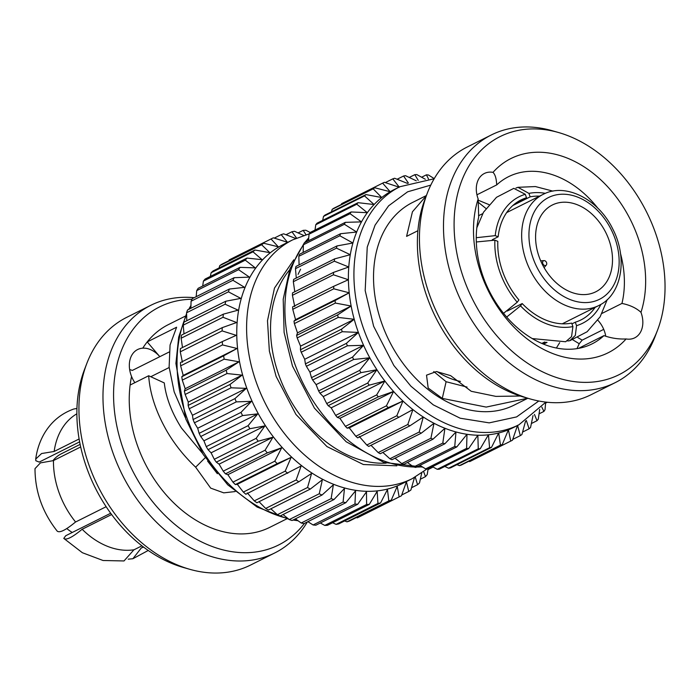 <?xml version="1.0" encoding="UTF-8"?>
<svg xmlns="http://www.w3.org/2000/svg" width="700" height="700" viewBox="0 0 700 700"><rect width="100%" height="100%" fill="white"/><g stroke="black" fill="none" stroke-linecap="round" stroke-linejoin="round"><path stroke-width="1.05" d="M129.649 369.539L132.352 370.414L159.827 356.676A24.045 17.588 63.4 0 0 142.774 348.171L142.765 348.171A24.045 17.588 -116.6 0 0 137.629 349.536A24.045 17.588 -116.6 0 0 131.548 376.451A24.045 17.588 63.4 0 0 134.864 382.664M235.112 491.566L223.755 492.852L210.683 488.127L195.641 467.18C184.284 456.383 174.808 444.526 167.195 431.611C156.1 412.396 149.931 393.776 148.671 375.751L130.121 385.035A113.339 82.906 63.4 0 1 131.556 376.451L131.556 376.451A113.339 82.906 63.4 0 0 168.385 497.359A113.339 82.906 63.4 0 0 269.771 527.354L286.834 518.814M289.529 269.99A113.339 82.906 63.4 0 0 286.221 392.394A113.339 82.906 63.4 0 0 386.155 463.137M293.808 259.814L274.479 288.076L267.488 320.723L269.369 351.12L276.106 376.39L295.925 414.426L326.979 446.591L363.352 464.52L396.865 465.824M426.947 469.017L412.169 478.686L402.325 483.604A133.525 97.676 -116.6 0 1 255.237 407.89A133.525 97.676 -116.6 0 1 282.852 244.773L292.696 239.855L309.286 233.818M341.434 329.236L300.422 349.755A144.008 105.341 63.4 0 0 301.201 352.231L342.221 331.713A144.008 105.341 -116.6 0 1 341.434 329.236L354.217 319.287L338.196 317.424A144.008 105.341 -116.6 0 1 337.619 314.921L351.155 306.031L335.379 303.065A144.008 105.341 -116.6 0 1 335.011 300.571L349.213 292.801L333.786 288.803A144.008 105.341 -116.6 0 1 333.637 286.344L348.408 279.738L333.436 274.794A144.008 105.341 -116.6 0 1 333.506 272.396L348.766 266.998L334.338 261.196A144.008 105.341 -116.6 0 1 334.626 258.877L350.28 254.704L336.481 248.141A144.008 105.341 -116.6 0 1 336.98 245.936L352.922 243.005L339.85 235.786A144.008 105.341 -116.6 0 1 340.55 233.721L356.676 232.024L344.382 224.263A144.008 105.341 -116.6 0 1 345.293 222.355L361.489 221.883L350.061 213.701A144.008 105.341 -116.6 0 1 351.155 211.969L310.144 232.487L305.865 230.256A144.008 105.341 63.4 0 0 303.17 230.361L305.953 234.693M303.581 235.419L294.534 231.297A144.008 105.341 63.4 0 0 291.926 231.761L296.546 238.061M295.662 238.446L283.658 233.835A144.008 105.341 63.4 0 0 281.181 234.64L287.481 242.279L273.35 237.834A144.008 105.341 63.4 0 0 271.81 238.578A144.008 105.341 63.4 0 0 271.031 238.98L278.294 246.811L263.743 243.25A144.008 105.341 63.4 0 0 261.599 244.72L269.797 252.639L254.922 250.023A144.008 105.341 63.4 0 0 252.98 251.807L262.098 259.683L246.995 258.081A144.008 105.341 63.4 0 0 245.28 260.155L255.281 267.881L240.047 267.348A144.008 105.341 63.4 0 0 238.569 269.684L249.419 277.13L234.159 277.699A144.008 105.341 63.4 0 0 232.934 280.28L244.571 287.341L229.381 289.039A144.008 105.341 63.4 0 0 228.428 291.83L240.8 298.384L225.776 301.236A144.008 105.341 63.4 0 0 225.102 304.211L238.14 310.161L223.379 314.151A144.008 105.341 63.4 0 0 222.994 317.275L236.618 322.525L222.224 327.652A144.008 105.341 63.4 0 0 222.127 330.899L236.259 335.344L222.311 341.591A144.008 105.341 63.4 0 0 222.513 344.916L237.064 348.486L223.65 355.819A144.008 105.341 63.4 0 0 224.149 359.179L239.015 361.795L226.223 370.16A144.008 105.341 63.4 0 0 227.001 373.537L242.104 375.139L230.002 384.484A144.008 105.341 63.4 0 0 231.061 387.817L246.295 388.36L234.946 398.606L193.077 419.554A144.008 105.341 63.4 0 0 194.407 422.826L197.689 428.251L199.133 433.335A144.008 105.341 63.4 0 0 200.707 436.511L203.919 440.808L206.229 446.635A144.008 105.341 63.4 0 0 208.04 449.671L211.085 452.812L214.287 459.287A144.008 105.341 63.4 0 0 216.317 462.149L219.091 464.153L223.23 471.161A144.008 105.341 63.4 0 0 225.444 473.83L227.868 474.688L232.943 482.134A144.008 105.341 63.4 0 0 235.331 484.566L237.3 484.304L243.338 492.074A144.008 105.341 63.4 0 0 245.866 494.252L301.14 465.972L296.152 479.938A144.008 105.341 63.4 0 0 298.786 481.827L311.588 473.463L307.536 487.506A144.008 105.341 63.4 0 0 310.266 489.099L322.368 479.754L319.244 493.762A144.008 105.341 63.4 0 0 322.026 495.031L333.375 484.785L331.135 498.636A144.008 105.341 63.4 0 0 333.944 499.573L344.479 488.486L343.079 502.066A144.008 105.341 63.4 0 0 345.879 502.661L355.556 490.84L354.953 504.017A144.008 105.341 63.4 0 0 357.717 504.262L366.485 491.794L366.616 504.481A144.008 105.341 63.4 0 0 369.311 504.367L377.16 491.365L377.947 503.44A144.008 105.341 63.4 0 0 380.555 502.976L387.45 489.536L388.824 500.903A144.008 105.341 63.4 0 0 391.3 500.097L397.241 486.334L399.131 496.904A144.008 105.341 63.4 0 0 400.671 496.16A144.008 105.341 63.4 0 0 401.45 495.758L406.438 481.793L408.739 491.488A144.008 105.341 63.4 0 0 410.882 490.017L414.505 477.461M287.726 473.305A144.008 105.341 63.4 0 1 285.197 471.135L291.139 457.371L277.191 463.627A144.008 105.341 63.4 0 1 274.811 461.195L281.706 447.746L267.304 452.883A144.008 105.341 63.4 0 1 265.09 450.222L272.939 437.211L258.178 441.21A144.008 105.341 63.4 0 1 256.156 438.349L264.924 425.88L249.9 428.724A144.008 105.341 63.4 0 1 248.089 425.688L257.766 413.866L242.568 415.572A144.008 105.341 63.4 0 1 240.993 412.396L251.536 401.319L236.267 401.887A144.008 105.341 -116.6 0 1 234.946 398.606M415.266 477.05L417.559 484.715A144.008 105.341 63.4 0 0 419.501 482.93L421.733 472.999M423.64 471.625L425.486 476.648A144.008 105.341 63.4 0 0 427.201 474.582L428.146 468.825M432.18 466.812L432.434 467.39A144.008 105.341 63.4 0 0 432.775 466.856M222.311 341.591L180.451 362.539A144.008 105.341 63.4 0 0 180.653 365.855L183.216 375.419L181.79 376.757A144.008 105.341 63.4 0 0 182.28 380.126L185.176 388.727L184.362 391.108A144.008 105.341 63.4 0 0 185.141 394.476L188.265 402.071L188.143 405.422A144.008 105.341 63.4 0 0 189.201 408.765L192.447 415.293L193.077 419.554M192.447 415.293L246.295 388.36M236.267 401.887L194.407 422.826M189.201 408.765L231.061 387.817M251.536 401.319L197.689 428.251M188.143 405.422L230.002 384.484M240.993 412.396L199.133 433.335M188.265 402.071L242.104 375.139M242.568 415.572L200.707 436.511M185.141 394.476L227.001 373.537M257.766 413.866L203.919 440.808M184.362 391.108L226.223 370.16M248.089 425.688L206.229 446.635M185.176 388.727L239.015 361.795M249.9 428.724L208.04 449.671M182.28 380.126L224.149 359.179M264.924 425.88L211.085 452.812M181.79 376.757L223.65 355.819M256.156 438.349L214.287 459.287M183.216 375.419L237.064 348.486M258.178 441.21L216.317 462.149M180.653 365.855L222.513 344.916M272.939 437.211L219.091 464.153M265.09 450.222L223.23 471.161M267.304 452.883L225.444 473.83M222.224 327.652L180.355 348.6A144.008 105.341 63.4 0 0 180.268 351.838L182.42 362.276M180.268 351.838L222.127 330.899M281.706 447.746L227.868 474.688M274.811 461.195L232.943 482.134M277.191 463.627L235.331 484.566M223.379 314.151L181.519 335.099A144.008 105.341 63.4 0 0 181.134 338.223L182.49 347.533M181.134 338.223L222.994 317.275M291.139 457.371L237.3 484.304M285.197 471.135L243.338 492.074M225.776 301.236L183.916 322.175A144.008 105.341 63.4 0 0 183.242 325.15L183.995 333.856M183.242 325.15L225.102 304.211M247.293 492.905L254.284 500.876A144.008 105.341 63.4 0 0 256.926 502.775L298.786 481.827M296.152 479.938L254.284 500.876M229.381 289.039L187.521 309.977A144.008 105.341 63.4 0 0 186.567 312.769L186.795 320.731M186.567 312.769L228.428 291.83M259.035 501.716L265.676 508.454A144.008 105.341 63.4 0 0 268.406 510.037L310.266 489.099M307.536 487.506L265.676 508.454M234.159 277.699L192.29 298.637A144.008 105.341 63.4 0 0 191.074 301.219L190.873 308.297M191.074 301.219L232.934 280.28M270.856 508.812L277.384 514.701A144.008 105.341 63.4 0 0 280.158 515.979L322.026 495.031M319.244 493.762L277.384 514.701M240.047 267.348L198.188 288.286A144.008 105.341 63.4 0 0 196.709 290.623L196.184 296.695M196.709 290.623L238.569 269.684M283.019 514.553L289.275 519.575A144.008 105.341 63.4 0 0 292.075 520.511L333.944 499.573M331.135 498.636L289.275 519.575M246.995 258.081L205.135 279.029A144.008 105.341 63.4 0 0 203.411 281.094L202.694 286.037M203.411 281.094L245.28 260.155M295.391 518.858L301.219 523.005A144.008 105.341 63.4 0 0 304.019 523.6L345.879 502.661M343.079 502.066L301.219 523.005M254.922 250.023L213.062 270.961A144.008 105.341 63.4 0 0 211.12 272.746L210.35 276.421M211.12 272.746L252.98 251.807M307.86 521.675L313.092 524.965A144.008 105.341 63.4 0 0 315.849 525.21L357.717 504.262M354.953 504.017L313.092 524.965M263.743 243.25L221.883 264.189A144.008 105.341 63.4 0 0 219.73 265.659L219.109 267.942M219.73 265.659L261.599 244.72M320.303 522.979L324.756 525.42A144.008 105.341 63.4 0 0 327.451 525.315L369.311 504.367M366.616 504.481L324.756 525.42M271.81 238.578L229.95 259.516A144.008 105.341 63.4 0 0 229.171 259.919L228.909 260.671M229.171 259.919L271.031 238.98M332.605 522.734L336.088 524.379A144.008 105.341 63.4 0 0 338.686 523.915L380.555 502.976M377.947 503.44L336.088 524.379M274.251 238.105L281.181 234.64M344.662 520.931L346.964 521.841A144.008 105.341 63.4 0 0 349.44 521.036L391.3 500.097M388.824 500.903L346.964 521.841M286.002 234.727L291.926 231.761M356.387 517.562L357.262 517.851A144.008 105.341 63.4 0 0 358.803 517.099L400.671 496.16M399.131 496.904L357.262 517.851M298.086 232.907L303.17 230.361M408.739 491.488L401.73 494.996M417.559 484.715L411.556 487.716M425.486 476.648L420.341 479.22M432.434 467.39L428.024 469.595M304.447 523.381A133.088 97.353 -116.6 0 1 132.09 469.735A133.088 97.353 -116.6 0 1 191.992 299.25M307.344 521.938A138.469 101.29 -116.6 0 1 274.68 552.991A138.469 101.29 -116.6 0 1 122.141 474.469A138.469 101.29 -116.6 0 1 150.78 305.314A138.469 101.29 -116.6 0 1 194.18 297.692M274.68 552.991L250.635 565.023A138.469 101.29 -116.6 0 1 189.726 569.293A138.469 101.29 -116.6 0 1 89.329 466.06A138.469 101.29 -116.6 0 1 86.791 363.527A138.469 101.29 -116.6 0 1 126.726 317.345L150.78 305.314M185.421 316.085L168.35 324.625A113.339 82.906 63.4 0 0 142.765 348.171A113.339 82.906 63.4 0 1 147.219 341.915L176.619 327.215L170.065 345.012L169.12 367.106L174.169 391.851L185.211 417.401M80.132 444.386L61.381 453.766A45.701 33.434 63.4 0 0 52.955 460.617M66.806 528.57A45.701 33.434 63.4 0 0 72.249 532.472M86.791 363.527L84.42 369.714A133.088 97.353 63.4 0 0 86.861 468.256A133.088 97.353 63.4 0 0 183.356 567.472L189.726 569.293M106.146 506.713L75.591 521.999A74.611 54.583 -116.6 0 1 53.471 460.556L80.684 446.95M110.679 513.249L65.721 535.736L63.788 538.396L82.355 552.711L103.049 560.499L124.005 560.954L133.945 549.789M205.266 457.669L195.641 467.18M217.376 473.725L207.594 461.073M202.379 453.189L181.466 428.041C171.684 412.519 165.961 397.486 164.29 382.935L148.671 375.751M169.094 352.039L159.827 356.676L147.219 341.915M75.67 521.885C65.809 530.084 59.658 533.155 57.216 531.116M53.471 460.609L40.425 462.884L35 468.641C35.079 491.689 42.525 512.584 57.365 531.335M63.788 538.396C66.203 540.452 72.354 537.372 82.241 529.165L82.163 529.27A74.611 54.583 63.4 0 0 134.041 549.771L141.925 545.834M128.258 559.169L132.869 558.74L141.295 547.96A74.611 54.583 63.4 0 0 143.561 547.085M76.877 413.787A74.611 54.583 63.4 0 0 54.154 451.465L41.58 453.539L35.718 459.069L35.84 460.749L39.2 462.079L79.634 441.858M111.624 514.535L82.163 529.27M143.351 546.928L141.295 547.96M35.718 459.069C36.969 449.68 39.891 441.07 44.476 433.248C51.502 421.549 61.303 413.455 73.876 408.984L76.947 408.467M54.154 451.465L79.118 438.979M476.324 241.973L494.891 240.179L497.823 241.343A67.06 49.053 63.4 0 0 518.91 299.924L517.23 302.234L503.562 313.311M515.734 203.157L526.531 197.759L525.28 194.285A70.77 51.765 63.4 0 0 495.224 235.638L476.262 237.711M492.266 239.741L498.155 236.793L495.224 235.638M506.686 317.039L520.511 305.874L522.2 303.564A67.06 49.053 63.4 0 0 571.664 323.111L572.915 326.576L571.559 336.648L565.644 341.757L532.262 338.572M507.273 311.027L522.2 303.564M567.7 340.988L569.844 340.699L575.33 335.431L576.538 325.675A70.77 51.765 63.4 0 0 600.915 304.377M571.935 323.873L575.286 322.201L576.538 325.675M542.806 343.849L546.053 342.23M541.826 343.438L544.679 342.011M525.28 194.285L513.765 188.361L496.501 197.312L483.499 212.222L476.84 227.771M545.37 193.34A70.77 51.765 63.4 0 0 528.911 193.384L517.965 187.311L515.918 188.072M512.837 205.52L530.163 196.849L528.911 193.384M437.124 371.604A78.348 57.312 63.4 0 0 460.486 381.421M526.321 261.135A62.169 45.474 63.4 0 0 598.736 305.567A62.169 45.474 63.4 0 0 599.874 304.973C621.941 293.781 627.944 257.74 612.64 228.769C598.509 199.447 566.317 182.945 544.276 193.812A62.169 45.474 63.4 0 0 543.113 194.364A62.169 45.474 63.4 0 0 526.321 261.135M539.227 257.119A48.528 35.499 63.4 0 0 595.761 291.804A48.528 35.499 63.4 0 0 605.789 232.523A48.528 35.499 63.4 0 0 552.335 205.004A48.528 35.499 63.4 0 0 539.227 257.119M488.95 204.61L478.082 200.139M476.936 194.793L496.694 184.914A93.45 68.355 -116.6 0 1 508.515 176.697A93.45 68.355 -116.6 0 1 597.87 208.232M620.489 253.435A93.45 68.355 -116.6 0 1 621.95 303.433L602.026 313.399M559.694 342.641L556.369 348.023M467.058 387.082L446.11 381.719L433.755 371.534M578.471 348.39L603.951 335.632A93.45 68.355 -116.6 0 1 592.13 343.849A93.45 68.355 -116.6 0 1 507.64 318.124A93.45 68.355 -116.6 0 1 478.695 217.114L478.161 198.957A23.468 17.168 -116.6 0 1 484.4 173.469A23.468 17.168 -116.6 0 1 493.028 172.349A108.605 79.45 -116.6 0 1 601.528 180.548A108.605 79.45 -116.6 0 1 640.972 312.34A23.468 17.168 -116.6 0 1 634.734 337.829A23.468 17.168 -116.6 0 1 626.097 338.949A108.605 79.45 -116.6 0 1 517.606 330.75A108.605 79.45 -116.6 0 1 478.161 198.957M545.597 403.121L547.312 402.264M545.65 402.43L545.02 409.684A144.008 105.341 -116.6 0 1 543.926 411.416L541.809 407.111M539.07 413.84L543.926 411.416M539.709 409.386L538.282 419.178A144.008 105.341 -116.6 0 1 537.005 420.709L534.441 414.409M531.379 423.526L537.005 420.709M533.015 415.616L530.548 427.49A144.008 105.341 -116.6 0 1 529.113 428.811L526.339 420.525M522.585 432.075L529.113 428.811M525.595 421.015L521.911 434.534A144.008 105.341 -116.6 0 1 520.319 435.627L517.554 425.303L512.452 440.239A144.008 105.341 -116.6 0 1 511.963 440.484A144.008 105.341 -116.6 0 1 510.729 441.088L508.419 429.809L502.285 444.526A144.008 105.341 -116.6 0 1 500.448 445.121L498.68 432.994L491.514 447.361A144.008 105.341 -116.6 0 1 489.589 447.703L488.451 434.805L480.261 448.709A144.008 105.341 -116.6 0 1 478.266 448.796L477.846 435.243L468.659 448.56A144.008 105.341 -116.6 0 1 466.611 448.376L466.979 434.289L456.82 446.906A144.008 105.341 -116.6 0 1 454.746 446.469L455.971 431.953L444.876 443.774A144.008 105.341 -116.6 0 1 442.794 443.082L444.929 428.269L432.959 439.197A144.008 105.341 -116.6 0 1 430.902 438.252L434 423.273L421.207 433.221A144.008 105.341 -116.6 0 1 419.195 432.04L423.273 417.016L409.745 425.915A144.008 105.341 -116.6 0 1 407.794 424.506L412.895 409.579L398.694 417.349A144.008 105.341 -116.6 0 1 396.821 415.739L402.955 401.021L388.185 407.636A144.008 105.341 -116.6 0 1 386.418 405.834L393.584 391.466L378.315 396.865A144.008 105.341 -116.6 0 1 376.679 394.896L384.86 380.993L369.206 385.166A144.008 105.341 -116.6 0 1 367.71 383.04L376.906 369.723L360.964 372.654A144.008 105.341 -116.6 0 1 359.625 370.405L369.784 357.787L353.666 359.485A144.008 105.341 -116.6 0 1 352.494 357.131L363.589 345.31L347.392 345.783A144.008 105.341 -116.6 0 1 346.412 343.359L358.382 332.43A133.088 97.353 63.4 0 0 363.589 345.31A133.088 97.353 63.4 0 0 369.784 357.787A133.088 97.353 63.4 0 0 376.906 369.723A133.088 97.353 63.4 0 0 384.86 380.993A133.088 97.353 63.4 0 0 393.584 391.466A133.088 97.353 63.4 0 0 402.955 401.021A133.088 97.353 63.4 0 0 412.895 409.579A133.088 97.353 63.4 0 0 423.273 417.016A133.088 97.353 63.4 0 0 434 423.273A133.088 97.353 63.4 0 0 444.929 428.269A133.088 97.353 63.4 0 0 455.971 431.953A133.088 97.353 63.4 0 0 466.979 434.289A133.088 97.353 63.4 0 0 477.846 435.243A133.088 97.353 63.4 0 0 488.451 434.805A133.088 97.353 63.4 0 0 498.68 432.994A133.088 97.353 63.4 0 0 508.419 429.809A133.088 97.353 63.4 0 0 513.406 427.551L518.945 424.777A133.088 97.353 -116.6 0 1 363.921 329.665A133.088 97.353 -116.6 0 1 399.866 186.734L434.166 178.763M512.733 439.416L520.319 435.627M428.505 178.972L426.422 174.825A144.008 105.341 -116.6 0 1 428.47 175L434.245 178.623M426.422 174.825L421.619 177.222M468.773 461.291L469.718 461.597A144.008 105.341 63.4 0 0 470.951 460.994L511.963 440.484M469.718 461.597L510.729 441.088M418.215 180.39L414.811 174.668A144.008 105.341 -116.6 0 1 416.815 174.589L425.32 179.261M414.811 174.668L409.255 177.45M456.951 464.651L459.436 465.64A144.008 105.341 63.4 0 0 461.274 465.045L502.285 444.526M459.436 465.64L500.448 445.121M408.415 183.102L403.567 176.015A144.008 105.341 -116.6 0 1 405.493 175.674L416.308 180.81M403.567 176.015L397.119 179.244M444.815 466.445L448.577 468.221A144.008 105.341 63.4 0 0 450.502 467.88L491.514 447.361M448.577 468.221L489.589 447.703M351.155 211.969L367.316 212.686L356.799 204.207A144.008 105.341 -116.6 0 1 358.067 202.676L374.098 204.54L364.525 195.895A144.008 105.341 -116.6 0 1 365.969 194.574L381.745 197.54L373.17 188.843A144.008 105.341 -116.6 0 1 374.762 187.758L390.189 191.748L382.629 183.146A144.008 105.341 -116.6 0 1 383.11 182.901A144.008 105.341 -116.6 0 1 384.352 182.298L399.324 187.241L392.796 178.859A144.008 105.341 -116.6 0 1 394.634 178.255L407.514 183.426M392.796 178.859L385.297 182.604M432.442 466.673L437.255 469.306A144.008 105.341 63.4 0 0 439.25 469.227L480.261 448.709M437.255 469.306L478.266 448.796M383.11 182.901L342.099 203.42A144.008 105.341 63.4 0 0 341.618 203.665L341.338 204.479M382.629 183.146L341.618 203.665M419.947 465.351L425.6 468.895A144.008 105.341 63.4 0 0 427.639 469.079L468.659 448.56M425.6 468.895L466.611 448.376M374.762 187.758L333.751 208.276A144.008 105.341 63.4 0 0 332.159 209.361L331.476 211.829M373.17 188.843L332.159 209.361M407.435 462.508L413.726 466.988A144.008 105.341 63.4 0 0 415.8 467.425L456.82 446.906M413.726 466.988L454.746 446.469M365.969 194.574L324.957 215.093A144.008 105.341 63.4 0 0 323.514 216.405L322.683 220.377M364.525 195.895L323.514 216.405M395.027 458.176L401.783 463.601A144.008 105.341 63.4 0 0 403.865 464.293L444.876 443.774M401.783 463.601L442.794 443.082M358.067 202.676L317.056 223.186A144.008 105.341 63.4 0 0 315.779 224.726L315 230.055M356.799 204.207L315.779 224.726M382.839 452.419L389.891 458.771A144.008 105.341 63.4 0 0 391.947 459.716L432.959 439.197M389.891 458.771L430.902 438.252M310.144 232.487A144.008 105.341 63.4 0 0 309.041 234.211L308.473 240.774M350.061 213.701L309.041 234.211M371 445.296L378.175 452.559A144.008 105.341 63.4 0 0 380.196 453.74L421.207 433.221M378.175 452.559L419.195 432.04M345.293 222.355L304.281 242.874A144.008 105.341 63.4 0 0 303.371 244.781L303.152 252.429M344.382 224.263L303.371 244.781M359.223 436.424L366.774 445.025A144.008 105.341 63.4 0 0 368.734 446.425L409.745 425.915M366.774 445.025L407.794 424.506M340.55 233.721L299.539 254.24A144.008 105.341 63.4 0 0 298.83 256.305L299.084 264.898M339.85 235.786L298.83 256.305M402.955 401.021L349.283 427.875L355.81 436.257A144.008 105.341 63.4 0 0 357.683 437.868L398.694 417.349M355.81 436.257L396.821 415.739M336.98 245.936L295.969 266.455A144.008 105.341 63.4 0 0 295.47 268.66L296.284 278.058M336.481 248.141L295.47 268.66M349.283 427.875L347.165 428.155L388.185 407.636M393.584 391.466L339.911 418.311L345.406 426.352A144.008 105.341 63.4 0 0 347.165 428.155M345.406 426.352L386.418 405.834M334.626 258.877L293.615 279.396A144.008 105.341 63.4 0 0 293.326 281.706L294.787 291.769M334.338 261.196L293.326 281.706M339.911 418.311L337.304 417.384L378.315 396.865M384.86 380.993L331.196 407.838L335.659 415.406A144.008 105.341 63.4 0 0 337.304 417.384M335.659 415.406L376.679 394.896M333.506 272.396L292.495 292.915A144.008 105.341 63.4 0 0 292.425 295.312L294.744 306.591M333.436 274.794L292.425 295.312M331.196 407.838L328.195 405.676L369.206 385.166M376.906 369.723L323.234 396.576L326.699 403.559A144.008 105.341 63.4 0 0 328.195 405.676M326.699 403.559L367.71 383.04M333.637 286.344L292.618 306.863A144.008 105.341 63.4 0 0 292.775 309.321L295.54 319.646L349.213 292.801A133.088 97.353 63.4 0 0 351.155 306.031L297.483 332.876L294.368 323.584A144.008 105.341 63.4 0 1 294 321.09L295.54 319.646M333.786 288.803L292.775 309.321M323.234 396.576L319.953 393.172L360.964 372.654M369.784 357.787L316.111 384.632L318.605 390.924A144.008 105.341 63.4 0 0 319.953 393.172M318.605 390.924L359.625 370.405M335.011 300.571L294 321.09M335.379 303.065L294.368 323.584M316.111 384.632L312.646 379.995L353.666 359.485M363.589 345.31L309.916 372.164L311.483 377.65A144.008 105.341 63.4 0 0 312.646 379.995M311.483 377.65L352.494 357.131M337.619 314.921L296.608 335.44L297.483 332.876M296.608 335.44A144.008 105.341 63.4 0 0 297.185 337.934L300.554 346.141L354.217 319.287A133.088 97.353 63.4 0 0 358.382 332.43L304.71 359.284L305.401 363.877A144.008 105.341 63.4 0 0 306.381 366.301L347.392 345.783M338.196 317.424L297.185 337.934M309.916 372.164L306.381 366.301M305.401 363.877L346.412 343.359M300.422 349.755L300.554 346.141M301.201 352.231L304.71 359.284M342.221 331.713L358.382 332.43M399.866 186.734L394.328 189.499A133.088 97.353 63.4 0 0 390.189 191.748A133.088 97.353 63.4 0 0 381.745 197.54A133.088 97.353 63.4 0 0 374.098 204.54A133.088 97.353 63.4 0 0 367.316 212.686A133.088 97.353 63.4 0 0 361.489 221.883A133.088 97.353 63.4 0 0 356.676 232.024A133.088 97.353 63.4 0 0 352.922 243.005A133.088 97.353 63.4 0 0 350.28 254.704A133.088 97.353 63.4 0 0 348.766 266.998A133.088 97.353 63.4 0 0 348.408 279.738A133.088 97.353 63.4 0 0 349.213 292.801M351.155 306.031A133.088 97.353 63.4 0 0 354.217 319.287M615.186 382.655L591.133 394.686A138.469 101.29 -116.6 0 1 530.233 398.956A138.469 101.29 -116.6 0 1 429.835 295.724A138.469 101.29 -116.6 0 1 427.297 193.191A138.469 101.29 -116.6 0 1 467.233 147.009L491.286 134.977A138.469 101.29 63.4 0 0 453.889 283.692A138.469 101.29 63.4 0 0 615.186 382.655A138.469 101.29 63.4 0 0 655.13 336.473L657.492 330.286A133.088 97.353 -116.6 0 1 533.409 366.896A133.088 97.353 -116.6 0 1 454.851 209.869A133.088 97.353 -116.6 0 1 558.565 132.528A133.088 97.353 -116.6 0 1 655.051 231.744A133.088 97.353 -116.6 0 1 657.492 330.286M558.565 132.528L552.195 130.707A138.469 101.29 63.4 0 0 491.286 134.977M426.396 195.536L412.659 202.414A113.339 82.906 63.4 0 0 382.043 324.135A113.339 82.906 63.4 0 0 514.071 405.142L527.817 398.265M427.297 193.191L424.926 199.377A133.088 97.353 63.4 0 0 427.368 297.92A133.088 97.353 63.4 0 0 523.863 397.136L530.233 398.956M417.9 230.711L406.586 236.373L412.44 211.794L426.3 195.79M477.986 202.064L485.949 208.469M603.733 329.368L582.181 340.139L579.224 343.735L576.992 348.635M527.73 398.239L486.176 407.085L442.277 398.396L428.181 388.036L426.519 375.165L436.433 371.551L450.634 375.646L471.222 391.291L495.871 396.384L520.231 396.034M605.745 336.227A23.468 17.168 63.4 0 0 597.887 320.285M577.876 337.584L582.181 340.139M572.714 339.771L579.224 343.735M446.11 381.719L442.277 398.396M603.951 335.632C611.336 338.214 618.712 339.316 626.097 338.949M640.972 312.34C636.265 308.017 629.93 305.051 621.95 303.433M496.694 184.914C496.44 178.763 495.215 174.58 493.028 172.349M542.806 263.567A2.607 1.908 63.4 0 0 546.289 265.081A2.607 1.908 63.4 0 0 546.385 262.246A2.607 1.908 63.4 0 0 544.058 260.619A2.607 1.908 63.4 0 0 542.806 263.567M520.511 305.874A70.77 51.765 63.4 0 0 572.915 326.576M575.286 322.201A67.06 49.053 63.4 0 0 580.913 319.953A67.06 49.053 63.4 0 0 595.175 307.352M494.891 240.179A70.77 51.765 63.4 0 0 517.23 302.234M526.531 197.759A67.06 49.053 63.4 0 0 520.905 200.008A67.06 49.053 63.4 0 0 498.155 236.793M539.551 196.149A67.06 49.053 63.4 0 0 530.163 196.849M412.169 478.686A133.525 97.676 -116.6 0 1 256.629 383.25A133.525 97.676 -116.6 0 1 292.696 239.855M190.925 306.189A133.088 97.353 63.4 0 0 189.341 309.067M186.62 314.694A133.088 97.353 63.4 0 0 187.023 418.154A133.088 97.353 63.4 0 0 287.963 518.525M293.703 519.697A133.088 97.353 63.4 0 0 297.342 520.249M300.598 269.185L298.078 274.374M533.216 258.632A56.91 41.633 63.4 0 0 611.056 289.389A56.91 41.633 63.4 0 0 577.867 197.199A56.91 41.633 63.4 0 0 533.216 258.632M308.674 238.411A133.088 97.353 63.4 0 0 305.463 242.279M303.363 245.105A133.088 97.353 63.4 0 0 294.901 364.192A133.088 97.353 63.4 0 0 413.717 466.979M416.605 467.023A133.088 97.353 63.4 0 0 422.266 466.812M538.799 401.004L516.617 416.911L489.204 422.87L460.198 418.215L433.3 404.871L410.918 386.199L393.846 365.479L373.625 326.244L365.181 290.605L367.238 247.109L375.078 225.138L388.588 205.844L407.61 191.817L430.789 185.106M186.585 313.539L178.684 337.129L175.901 363.431L185.798 419.046L203.254 454.58L227.727 484.811L257.11 507.054L288.881 519.269M293.02 520.039L298.007 520.721M190.951 305.41L188.676 309.4M148.225 550.471L132.869 558.74M169.155 367.526L150.771 376.723M562.275 323.811L598.736 305.567M506.642 212.607L543.113 194.364M308.726 237.877L304.509 242.751M304.062 243.32L289.949 268.844L283.203 299.259L284.104 332.404L292.451 365.986L314.431 408.135L346.15 441.726L383.784 462.376L422.739 467.11M545.895 402.106L518.945 424.777M544.058 260.619L540.706 260.855M546.289 265.081L544.093 267.627M543.506 344.137L547.041 342.37M607.233 299.618L600.119 316.838L587.108 331.756L569.844 340.707M478.511 215.74L482.659 213.666M552.965 191.135L535.395 186.559L517.965 187.311"/></g></svg>
